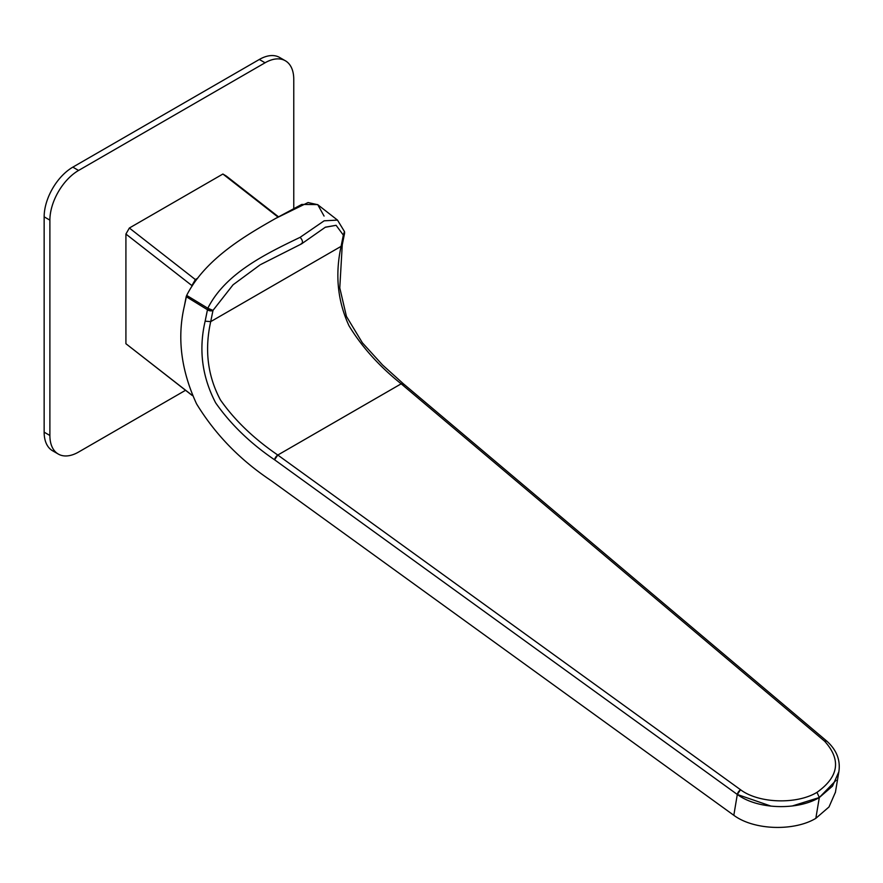 <?xml version="1.0" encoding="UTF-8"?>
<svg xmlns="http://www.w3.org/2000/svg" width="883" height="883" viewBox="0 0 883 883"><rect width="100%" height="100%" fill="white"/><g stroke="black" fill="none" stroke-linecap="round" stroke-linejoin="round"><path stroke-width="1.32" d="M226.335 176.081L222.891 174.028L129.359 228.024L125.916 234.05L125.916 343.719L191.909 395.253L191.909 394.271L192.494 395.606L125.916 343.719L125.916 234.05L129.359 228.024L222.891 174.028L278.476 216.799L226.335 176.081M195.353 279.558L197.715 278.2L195.353 279.558L129.359 228.024L195.353 279.558L191.909 285.584L195.353 279.558M191.909 286.434L191.909 285.584L125.916 234.05L191.909 285.584L191.909 286.434M278.002 217.063L222.891 174.028L278.002 217.063M324.072 216.07L317.759 204.701L308.046 202.549L275.816 218.333C246.622 234.944 205.309 258.52 186.677 295.397L184.359 306.136C176.986 337.648 181.048 370.22 196.556 403.851C215.165 434.315 239.966 459.866 270.949 480.495L733.817 815.296C754.369 830.539 794.534 831.267 815.837 818.342L819.314 797.526L836.102 780.274M835.428 792.228L829.005 806.963L815.837 818.342C794.523 831.267 754.369 830.539 733.817 815.296L737.305 794.468L733.817 815.296L270.949 480.495C239.966 459.866 215.165 434.315 196.556 403.851C181.048 370.22 176.986 337.648 184.359 306.136L186.192 296.666L207.472 309.723L205.143 321.169C198.543 349.547 202.052 376.787 215.673 402.891C230.805 424.425 250.43 443.387 274.558 459.767L737.305 794.468L771.102 806.146M792.261 805.98L819.314 797.526L815.837 818.342M835.362 792.614L838.85 771.786L832.492 786.135L819.314 797.526L816.996 792.338C838.839 776.786 841.378 759.733 824.623 741.201L826.775 741.102A4.062 1.998 130.2 0 0 826.742 741.08A4.062 1.998 130.2 0 0 824.623 741.201L401.169 383.818C379.204 366.224 361.809 346.864 348.984 325.739C337.582 301.048 334.944 274.591 341.092 246.357L210.706 321.633C204.426 349.944 207.671 376.048 220.441 399.955C234.679 420.253 253.807 438.619 277.803 455.043L274.558 459.767C250.43 443.387 230.794 424.425 215.673 402.891C202.052 376.787 198.543 349.547 205.143 321.169L210.706 321.633L213.002 310.375A4.062 2.826 -166.2 0 1 207.472 309.723L207.814 308.233A4.062 1.6 29.2 0 0 213.002 310.375L233.068 284.79L259.977 264.944L233.068 284.79L213.002 310.375L210.706 321.633L205.143 321.169L207.472 309.723L213.002 310.375L207.814 308.233L207.472 309.723L186.192 296.666L186.677 295.397L207.814 308.233C225.253 273.763 264.271 254.536 300.143 237.317C264.271 254.536 225.253 273.763 207.814 308.233L186.677 295.397C205.309 258.52 246.622 234.944 275.816 218.333L301.754 204.426L317.637 204.602L337.494 220.099L324.149 220.816L300.143 237.317C302.946 240.595 303.211 242.825 300.915 244.006M401.279 383.763L277.803 455.043L740.55 789.744A4.062 1.799 125.9 0 0 737.305 794.468L274.558 459.767A4.062 1.799 -54.1 0 1 277.803 455.043C253.807 438.619 234.679 420.253 220.441 399.955C207.671 376.048 204.426 349.944 210.706 321.633L341.092 246.357L343.344 235.11A4.062 3.554 -17 0 0 344.436 231.512L343.344 235.11L336.103 225.308L325.187 227.295M344.547 232.913A4.062 2.837 -166.5 0 1 344.502 233.664L342.262 244.823L341.092 246.357C334.944 274.591 337.582 301.048 348.984 325.739C361.809 346.864 379.204 366.224 401.169 383.818A4.062 1.998 -49.8 0 1 403.288 383.697L826.742 741.08C836.576 749.899 840.616 760.131 838.85 771.786M403.652 385.231L403.288 383.697M737.305 794.468L740.55 789.744C759.06 803.651 797.073 804.501 816.996 792.338L819.314 797.526C798.044 810.406 758.011 809.766 737.305 794.468M300.143 237.317L324.149 220.816L337.494 220.099L344.447 231.523L344.502 233.664A4.062 2.837 -166.5 0 1 343.344 235.11L341.092 246.357M343.344 235.11L336.103 225.308L325.408 227.174L301.622 243.84L260.805 264.47M277.803 455.043L401.169 383.818L824.623 741.201C841.378 759.733 838.839 776.786 816.996 792.338C797.073 804.501 759.06 803.651 740.55 789.744L277.803 455.043M58.289 454.061A40.574 23.422 120 0 0 78.576 452.052A40.574 23.422 -60 0 1 49.89 435.485A40.574 23.422 120 0 0 58.289 454.061L52.55 450.749A40.574 23.422 -60 0 1 44.15 432.173L49.89 435.485L49.89 220.143A40.574 23.422 -60 0 1 78.576 170.452A40.574 23.422 120 0 0 49.89 220.143L44.15 216.832L49.89 220.143L49.89 435.485L44.15 432.173L44.15 216.832A40.574 23.422 -60 0 1 72.836 167.141L78.576 170.452L265.066 62.781L78.576 170.452L72.836 167.141L259.326 59.47L265.066 62.781L259.326 59.47A40.574 23.422 -60 0 1 279.613 57.461L285.352 60.772A40.574 23.422 120 0 0 265.066 62.781A40.574 23.422 -60 0 1 293.763 79.349A40.574 23.422 120 0 0 285.352 60.772M78.576 452.052L185.551 390.286L78.576 452.052M293.763 208.211L293.763 79.349L293.763 208.211M282.284 59.47A40.574 23.422 120 0 0 259.326 59.47L72.836 167.141A40.574 23.422 120 0 0 44.15 216.832L44.15 432.173A40.574 23.422 120 0 0 55.629 452.052M342.262 244.823L339.778 287.902L346.434 316.401L362.394 342.814L382.505 364.933L403.244 383.664"/></g></svg>
